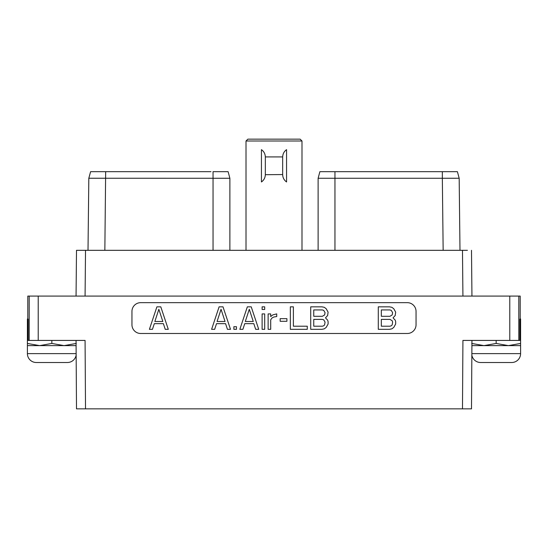 <?xml version="1.0" encoding="UTF-8"?>
<svg xmlns="http://www.w3.org/2000/svg" width="548" height="548" viewBox="0 0 548 548"><rect width="100%" height="100%" fill="white"/><g stroke="black" fill="none" stroke-linecap="round" stroke-linejoin="round"><path stroke-width="0.82" d="M462.923 296.084L462.478 250.32L467.417 250.32M462.478 250.32L85.522 250.32L85.077 296.084M76.501 250.32L76.056 296.084L76.501 250.32L85.522 250.32M471.944 296.084L471.499 250.32M519.819 319.1L519.819 340.424L509.777 340.424L509.777 296.084L520.203 296.084L520.203 318.963M509.777 296.084L38.223 296.084L38.223 340.424L85.077 340.424L85.515 408.849L462.485 408.849L462.923 340.424L509.777 340.424M27.797 318.963L27.797 296.084L38.223 296.084M140.706 302.66A8.754 8.754 0 0 0 131.952 311.415L131.952 324.745A8.754 8.754 0 0 0 140.706 333.492L407.294 333.492A8.754 8.754 0 0 0 416.048 324.745L416.048 311.415A8.754 8.754 0 0 0 407.294 302.66L140.706 302.66M471.725 343.445L483.946 345.624L496.159 343.445L496.159 340.424M519.819 320.895L520.6 321.149L520.6 318.963L520.059 319.1M496.159 343.445L508.38 345.624L520.6 343.445L520.6 321.149M76.151 355.111A8.884 8.884 90 0 1 67.39 362.509L36.284 362.509A8.884 8.884 -90 0 1 27.4 353.624L27.4 318.963L28.181 319.1L28.181 340.424L38.223 340.424M40.915 362.509L62.767 362.509L40.915 362.509M76.275 343.445L64.054 345.624L39.62 345.624L51.841 343.445L64.054 345.624L76.09 345.624M27.4 345.624L39.62 345.624L27.4 343.445M51.841 343.445L51.841 340.424M27.4 321.149L28.181 320.895M85.515 408.849L76.501 408.849L76.056 340.424L76.501 408.849L80.583 408.849M471.944 340.424L471.499 408.849L462.485 408.849M213.042 250.32L213.042 171.675L228.112 171.675L229.879 178.278L88.824 178.244L88.009 250.32L88.817 178.251L90.591 171.675L210.959 171.675M95.941 178.264L95.345 178.264M94.181 178.264L93.77 178.264M89.762 178.258L89.016 178.258M229.359 178.271L224.913 178.271M229.879 250.32L229.879 178.278L228.112 171.675M319.155 174.408L319.888 171.675L457.409 171.675L459.176 178.258L459.991 250.32L459.176 178.244L457.409 171.675L459.176 178.258L442.339 178.264L443.154 250.32M452.6 171.675L432.872 171.675L452.6 171.675M323.087 178.271L318.484 178.271M318.141 178.271L442.339 178.264L442.339 171.675L448.511 171.675M319.888 171.675L318.121 178.271L318.121 250.32L318.121 178.271L319.888 171.675M471.91 345.624L520.6 345.624L520.6 353.624L471.862 353.624M471.849 355.111A8.884 8.884 -90 0 0 480.61 362.509L511.716 362.509A8.884 8.884 90 0 0 520.6 353.624M520.6 343.445L520.6 345.624M160.79 306.839L156.899 306.839L149.405 329.321L152.46 329.321L154.317 323.649L163.379 323.649L165.229 329.321L168.291 329.321L160.79 306.839M158.845 309.291L162.825 321.491L154.865 321.491L158.845 309.291M393.06 317.84L395.197 315.538L395.677 312.148L393.786 308.764L391.895 307.318L389.539 306.839L378.284 306.839L378.284 329.321L389.539 329.321L391.895 328.834L393.786 327.389L395.677 324.005L395.677 321.601L395.197 320.142L393.06 317.84M381.326 309.935L389.964 309.935L391.299 310.394L392.628 312.661L392.183 314.936L389.964 316.292L381.326 316.292L381.326 309.935M392.628 322.114L392.183 324.861L391.299 325.759L389.964 326.218L381.326 326.218L381.326 319.395L389.964 319.395L392.183 320.744L392.628 322.114M223.002 306.839L219.104 306.839L211.61 329.321L214.665 329.321L216.522 323.649L225.584 323.649L227.434 329.321L230.496 329.321L223.002 306.839M221.05 309.291L225.036 321.491L217.07 321.491L221.05 309.291M236.455 329.321L236.455 326.69L233.88 326.69L233.88 329.321L236.455 329.321M251.231 306.839L247.34 306.839L239.846 329.321L242.901 329.321L244.751 323.649L253.813 323.649L255.669 329.321L258.725 329.321L251.231 306.839M249.285 309.291L253.265 321.491L245.305 321.491L249.285 309.291M264.691 329.321L264.691 313.929L262.108 313.929L262.108 329.321L264.691 329.321M264.691 309.462L264.691 306.839L262.108 306.839L262.108 309.462L264.691 309.462M270.705 329.321L270.705 319.772L272.055 317.943L273.856 317.025L276.726 316.539L276.726 313.894L272.829 314.881L270.705 316.566L270.705 313.929L268.13 313.929L268.13 329.321L270.705 329.321M286.905 321.286L286.905 318.655L280.158 318.655L280.158 321.286L286.905 321.286M290.344 306.839L290.344 329.321L307.27 329.321L307.27 326.218L293.386 326.218L293.386 306.839L290.344 306.839M325.485 317.84L327.622 315.538L328.101 312.148L326.211 308.764L324.32 307.318L321.964 306.839L310.709 306.839L310.709 329.321L321.964 329.321L324.32 328.834L326.211 327.389L328.101 324.005L328.101 321.601L327.622 320.142L325.485 317.84M313.751 309.935L322.388 309.935L323.731 310.394L325.06 312.661L324.608 314.936L322.388 316.292L313.751 316.292L313.751 309.935M325.06 322.114L324.608 324.861L323.731 325.759L322.388 326.218L313.751 326.218L313.751 319.395L322.388 319.395L323.731 319.847L325.06 322.114M302.003 250.32L245.997 250.32M301.989 250.306L301.989 141L246.011 141L246.011 250.306M282.665 156.92L282.665 157.057C282.768 153.913 284.063 151.447 286.563 149.652L286.563 181.963C284.063 180.169 282.768 177.703 282.665 174.559L265.335 174.696L265.335 156.92L282.665 156.92L282.665 174.696M265.335 174.559C265.232 177.703 263.937 180.169 261.437 181.963L261.437 149.652C263.937 151.447 265.232 153.913 265.335 157.057M246.011 141L247.86 139.151L300.14 139.151L301.989 141M282.665 157.057L282.665 174.559M518.798 340.424L518.798 296.084M29.202 296.084L29.202 340.424M76.138 353.624L27.4 353.624M105.661 171.675L104.846 250.32M334.958 171.675L334.958 250.32M90.591 171.675L88.824 178.244M96.564 171.675L95.701 171.675M213.042 171.675L215.111 171.675M219.207 171.675L221.44 171.675M225.036 171.675L225.721 171.675M220.282 171.675L222.789 171.675M225.201 171.675L226.584 171.675M97.243 171.675L95.777 171.675M436.283 171.675L440.839 171.675M444.894 171.675L448.264 171.675M332.876 171.675L325.211 171.675M322.799 171.675L321.416 171.675M328.821 171.675L326.848 171.675M322.964 171.675L322.286 171.675M436.674 171.675L441.202 171.675M451.436 171.675L452.299 171.675"/></g></svg>
